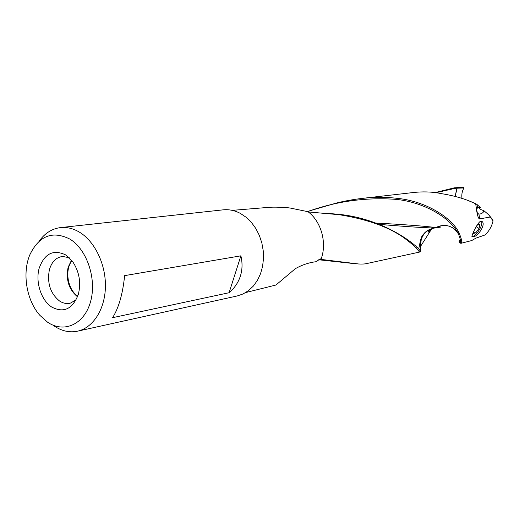 <?xml version="1.0" encoding="UTF-8"?>
<svg xmlns="http://www.w3.org/2000/svg" width="519" height="519" viewBox="0 0 519 519"><rect width="100%" height="100%" fill="white"/><g stroke="black" fill="none" stroke-linecap="round" stroke-linejoin="round"><path stroke-width="0.78" d="M435.992 192.705L455.033 188.352L454.423 187.813L463.182 187.301L463.941 187.975C462.131 191.024 461.469 194.495 461.949 198.388M480.782 221.165L481.626 221.263C486.699 223.319 478.064 236.93 472.984 236.885L472.245 236.885C470.584 237.014 477.59 222.119 480.782 221.165M478.862 214.12L480.107 214.023C482.638 213.244 483.844 212.083 483.727 210.539L482.722 210.266C479.653 209.261 478.881 208.346 480.419 207.529L477.577 207.827L476.565 209.157L477.383 213.153L478.862 214.12L479.828 218.862C478.862 219.167 477.967 217.279 477.136 213.205L475.683 203.766C466.166 199.199 455.072 195.884 442.415 193.814L439.677 193.302C431.438 191.751 422.687 191.492 413.422 192.517L361.775 198.446C373.933 197.012 385.902 196.986 397.703 198.388C426.579 201.359 452.127 218.175 458.958 232.609L457.979 233.031C451.102 219.018 425.788 202.429 396.295 199.38C365.856 197.149 336.241 201.249 307.469 211.674M468.91 200.859L476.26 204.012M318.257 260.077L320.002 259.909L353.932 263.581M308.292 211.947L339.179 214.697C366.55 219.083 388.017 226.693 403.568 237.52C417.613 247.842 417.587 250.424 419.709 252.039L366.602 263.587C364.902 264.022 362.262 264.158 358.681 263.989L320.716 259.37L321.222 258.696L319.646 259.241L316.188 261.706C309.155 262.504 302.22 264.82 295.369 268.667L275.959 285.022L245.708 292.554M435.123 192.588L454.3 187.826L454.91 188.365M321.008 259.383L320.002 259.909M267.051 207.503L268.031 207.418C272.903 206.815 285.924 207.328 290.121 208.028L307.968 211.694C321.079 221.263 327.139 242.613 321.222 258.696M240.887 255.828C242.574 263.01 242.392 269.796 240.349 276.173C238.286 282.537 234.536 288.058 229.093 292.722L112.571 317.693C118.754 307.916 122.776 293.897 124.631 275.628L240.887 255.828L229.093 292.722M60.528 227.588L223.086 209.851C228.996 209.235 234.802 210.448 240.505 213.491L246.227 217.344L251.391 222.398L255.809 228.483L259.331 235.392L261.842 242.905L263.237 250.768L263.483 258.702L262.569 266.448L260.532 273.734L257.443 280.325L253.415 286.001L248.588 290.582L243.132 293.936L237.235 295.953L77.558 331.18C92.992 327.865 104.916 309.467 105.415 287.033C105.973 264.612 94.906 241.452 79.504 232.194C73.244 228.457 66.919 226.926 60.528 227.588C51.913 228.691 44.744 233.271 39.022 241.322M54.184 326.042C61.793 331.096 69.585 332.809 77.558 331.18M77.779 296.115C67.665 289.777 64.408 269.977 71.966 260.739M71.505 260.168L68.086 267.376C65.731 279.773 68.878 289.583 77.526 296.803M76.15 299.859L70.318 303.161C66.698 304.024 63.123 303.323 59.601 301.052C50.349 293.507 46.944 283.095 49.37 269.802C51.738 261.764 56.162 257.314 62.637 256.451L69.222 257.716M65.543 254.842L72.991 262.134C79.401 272.151 81.172 282.926 78.311 294.468C72.576 309.142 63.668 313.32 51.595 306.982C41.183 300.151 35.402 282.33 39.061 268.57C44.31 253.681 53.139 249.107 65.543 254.842M69.773 239.032C52.471 230.501 39.191 235.697 29.92 254.621C21.967 273.059 26.469 300.449 39.905 315.37L47.534 322.169C63.902 333.503 84.312 324.446 90.527 301.766C97.001 279.254 87.004 249.328 69.773 239.032M306.852 211.642L337.019 202.871C345.914 200.782 354.166 199.315 361.782 198.466M457.979 233.031L458.958 232.609M479.828 218.862L490.293 217.007L488.69 214.782L492.687 219.693L493.05 220.886C491.72 226.576 489.015 231.279 484.934 234.99L475.839 238.176L471.713 240.557L461.002 243.314C462.423 242.801 461.754 239.253 458.991 232.674M456.973 231.643L458.394 233.842C460.93 240.479 461.378 243.43 459.743 242.704L459.068 241.582L460.314 238.993M483.727 210.539L488.69 214.782M492.284 219.355L492.635 220.374L490.293 217.007M493.05 220.886L492.635 220.374M460.58 243.223L461.002 243.307M475.871 203.85L476.89 204.441L477.577 207.827M480.419 207.529L476.89 204.441M478.096 205.284L477.389 204.791M429.687 229.898L428.207 232.071M434.007 228.081C424.659 230.566 420.202 236.619 420.637 246.253L431.776 228.723M420.637 246.253L420.63 246.473C420.883 250.223 420.792 251.858 420.351 251.371C419.981 247.745 385.014 217.39 334.191 213.932L327.781 213.283M458.394 233.842L454.865 229.398L452.205 227.504L448.857 226.063L443.109 225.395L436.706 227.147C444.173 223.942 450.752 225.227 456.441 230.994M435.908 227.53C422.622 225.934 402.562 224.448 375.73 223.06M435.992 227.523L436.297 227.822L434.682 227.997L436.181 227.51M434.682 227.997L434.617 228.003C422.498 227.705 404.067 226.492 379.337 224.37M420.786 245.727C420.377 238.098 423.549 232.583 430.303 229.171M420.63 246.473C420.02 237.313 424.088 231.266 432.833 228.328M458.011 233.089L458.368 233.79M459.581 242.529L460.476 239.746M436.297 227.822L440.988 227.011M455.033 188.358L456.986 188.183L455.072 196.396M463.941 187.975L456.992 188.183M454.436 187.813L463.182 187.301M457.103 188.176L455.169 196.422M476.384 226.401L477.545 224.818L479.939 224.37L479.005 228.425L476.208 226.719M479.005 228.425L475.696 232.927L473.289 233.414L473.659 231.779M475.696 232.927L473.698 231.701M471.894 236.236L473.049 236.366C475.469 235.334 477.869 232.609 480.244 228.185C481.6 225.376 482.073 223.319 481.671 222.022L480.205 221.373M471.933 236.547L472.887 236.405M481.736 222.21L481.327 221.165M320.716 259.37L320.885 258.929M319.646 259.234L318.705 259.766M475.683 203.766L472.874 202.436M477.136 213.205L476.319 209.202M339.179 214.665L334.197 213.919M419.709 252.039L420.358 251.378M416.854 247.647L418.781 248.393C419.832 245.305 420.325 236.82 423.348 234.458C425.768 231.091 429.518 228.944 434.617 228.003M268.031 207.418L232.201 210.364M430.725 230.196L428.428 232.11C427.734 231.137 429.375 229.833 433.346 228.211M473.049 236.366L472.64 236.482M481.671 222.022L481.593 221.6"/></g></svg>
